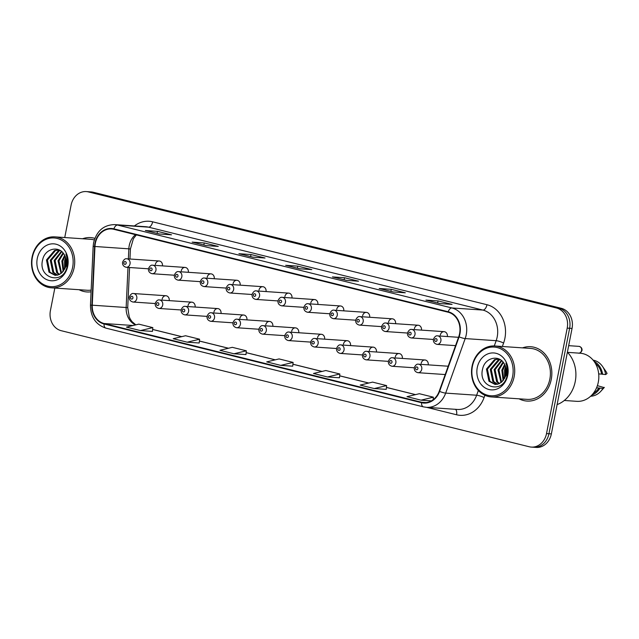 <?xml version="1.0" encoding="UTF-8"?>
<svg xmlns="http://www.w3.org/2000/svg" width="639" height="639" viewBox="0 0 639 639"><rect width="100%" height="100%" fill="white"/><g stroke="black" fill="none" stroke-linecap="round" stroke-linejoin="round"><path stroke-width="0.96" d="M195.111 307.047A4.257 3.594 -86.1 0 0 191.852 302.167A4.257 3.594 -86.1 0 0 188.058 305.546M221.014 313.469A4.257 3.594 -86.1 0 0 217.755 308.589A4.257 3.594 -86.1 0 0 213.961 311.968M246.918 319.891A4.257 3.594 -86.1 0 0 243.659 315.019A4.257 3.594 -86.1 0 0 239.865 318.39M272.821 326.321A4.257 3.594 -86.1 0 0 269.562 321.441A4.257 3.594 -86.1 0 0 265.768 324.812M298.725 332.743A4.257 3.594 -86.1 0 0 295.466 327.863A4.257 3.594 -86.1 0 0 291.672 331.242M324.628 339.165A4.257 3.594 -86.1 0 0 321.369 334.285A4.257 3.594 -86.1 0 0 317.575 337.664M350.531 345.587A4.257 3.594 -86.1 0 0 347.273 340.707A4.257 3.594 -86.1 0 0 343.478 344.086M376.435 352.009A4.257 3.594 -86.1 0 0 373.176 347.137A4.257 3.594 -86.1 0 0 369.382 350.507M402.338 358.439A4.257 3.594 -86.1 0 0 399.079 353.559A4.257 3.594 -86.1 0 0 395.285 356.929M428.242 364.861A4.257 3.594 -86.1 0 0 424.983 359.981A4.257 3.594 -86.1 0 0 421.189 363.359M169.207 300.626A4.257 3.594 -86.1 0 0 165.948 295.745A4.257 3.594 -86.1 0 0 162.154 299.124M188.345 272.31A4.257 3.594 -86.1 0 0 185.086 267.429A4.257 3.594 -86.1 0 0 181.292 270.8M214.249 278.732A4.257 3.594 -86.1 0 0 210.99 273.851A4.257 3.594 -86.1 0 0 207.196 277.23M240.152 285.154A4.257 3.594 -86.1 0 0 236.893 280.273A4.257 3.594 -86.1 0 0 233.099 283.652M266.056 291.576A4.257 3.594 -86.1 0 0 262.797 286.695A4.257 3.594 -86.1 0 0 259.003 290.074M291.959 297.998A4.257 3.594 -86.1 0 0 288.7 293.117A4.257 3.594 -86.1 0 0 284.906 296.496M317.863 304.428A4.257 3.594 -86.1 0 0 314.604 299.547A4.257 3.594 -86.1 0 0 310.81 302.918M343.766 310.85A4.257 3.594 -86.1 0 0 340.507 305.969A4.257 3.594 -86.1 0 0 336.713 309.348M369.669 317.271A4.257 3.594 -86.1 0 0 366.411 312.391A4.257 3.594 -86.1 0 0 362.617 315.77M395.573 323.693A4.257 3.594 -86.1 0 0 392.314 318.813A4.257 3.594 -86.1 0 0 388.52 322.192M421.476 330.115A4.257 3.594 -86.1 0 0 418.218 325.235A4.257 3.594 -86.1 0 0 414.423 328.614M447.38 336.545A4.257 3.594 -86.1 0 0 444.121 331.665A4.257 3.594 -86.1 0 0 440.327 335.036M162.442 265.88A4.257 3.594 -86.1 0 0 159.183 261A4.257 3.594 -86.1 0 0 155.389 264.378M79.084 289.715A27.237 23.02 -86.1 0 0 86.968 291.959A27.237 23.02 -86.1 0 0 91.073 291.799A27.237 23.02 -86.1 0 1 86.968 291.959A27.237 23.02 -86.1 0 1 79.084 289.715M519.076 398.824A27.237 23.02 -86.1 0 0 526.959 401.06A27.237 23.02 -86.1 0 0 551.249 379.454A27.237 23.02 -86.1 0 0 530.658 346.713A27.237 23.02 -86.1 0 0 522.55 347.864A27.237 23.02 -86.1 0 1 530.658 346.713L530.658 346.713A27.237 23.02 -86.1 0 1 551.249 379.454A27.237 23.02 -86.1 0 1 526.959 401.06A27.237 23.02 -86.1 0 1 519.076 398.824M95.339 243.347A18.156 15.352 93.9 0 1 111.537 228.938A18.156 15.352 93.9 0 1 113.782 229.297L448.107 312.199A18.156 15.352 93.9 0 1 458.746 336.697L439.233 391.236A18.156 15.352 93.9 0 1 423.865 402.61A18.156 15.352 93.9 0 1 421.612 402.258L104.117 323.526A18.156 15.352 93.9 0 1 92.264 305.194L94.963 246.486A18.156 15.352 93.9 0 1 95.339 243.347M94.963 243.251A18.611 15.735 -86.1 0 0 94.58 246.47L91.88 305.178A18.611 15.735 -86.1 0 0 104.029 323.973L421.532 402.706A18.611 15.735 -86.1 0 0 439.584 391.403L459.106 336.865A18.611 15.735 -86.1 0 0 448.195 311.752L113.87 228.85A18.611 15.735 -86.1 0 0 94.963 243.251M54.834 288.061L50.417 310.562A17.021 14.393 -86.1 0 0 61.176 330.69L529.22 446.757A17.021 14.393 -86.1 0 0 531.328 447.084L536.169 447.42A17.021 14.393 -86.1 0 0 551.361 433.913L572.049 328.438L569.629 328.278A17.021 14.393 -86.1 0 0 558.869 308.142L90.826 192.083A17.021 14.393 -86.1 0 0 88.717 191.748A17.021 14.393 -86.1 0 1 90.826 192.083L558.869 308.142A17.021 14.393 -86.1 0 1 569.629 328.278L548.941 433.745L569.629 328.278L567.208 328.111A17.021 14.393 -86.1 0 0 556.449 307.982L88.406 191.916A17.021 14.393 -86.1 0 0 86.297 191.58A17.021 14.393 -86.1 0 0 71.105 205.087L64.739 237.548M533.749 447.252A17.021 14.393 -86.1 0 0 548.941 433.745A17.021 14.393 -86.1 0 1 533.749 447.252M439.967 303.565L452.069 304.396L438.034 300.913L425.933 300.09L439.967 303.565M426.341 300.186A4.537 2.396 103.9 0 0 426.157 300.122A4.537 2.396 103.9 0 0 425.933 300.09M437.635 302.974L438.034 300.913M393.209 291.975L405.31 292.798L391.276 289.323L379.183 288.493L393.209 291.975M379.582 288.588A4.537 2.396 103.9 0 0 379.398 288.532A4.537 2.396 103.9 0 0 379.183 288.493M390.876 291.376L391.276 289.323M346.45 280.377L358.551 281.2L344.525 277.725L332.424 276.903L346.45 280.377M332.831 276.999A4.537 2.396 103.9 0 0 332.639 276.935A4.537 2.396 103.9 0 0 332.424 276.903M344.117 279.778L344.525 277.725M159.415 234.002L171.516 234.825L157.49 231.342L145.388 230.519L159.415 234.002M145.796 230.615A4.537 2.396 103.9 0 0 145.612 230.559A4.537 2.396 103.9 0 0 145.388 230.519M157.09 233.403L157.49 231.342M206.173 245.592L218.274 246.422L204.248 242.94L192.147 242.117L206.173 245.592M192.555 242.213A4.537 2.396 103.9 0 0 192.371 242.149A4.537 2.396 103.9 0 0 192.147 242.117M203.841 244.993L204.248 242.94M252.932 257.19L265.033 258.012L251.007 254.538L238.906 253.707L252.932 257.19M239.313 253.803A4.537 2.396 103.9 0 0 239.13 253.747A4.537 2.396 103.9 0 0 238.906 253.707M250.6 256.59L251.007 254.538M299.691 268.787L311.792 269.61L297.766 266.128L285.665 265.305L299.691 268.787M286.072 265.401A4.537 2.396 103.9 0 0 285.881 265.337A4.537 2.396 103.9 0 0 285.665 265.305M297.359 268.188L297.766 266.128M94.868 238.355A27.237 23.02 -86.1 0 0 90.666 237.604A27.237 23.02 -86.1 0 0 82.559 238.762A27.237 23.02 -86.1 0 1 90.666 237.604A27.237 23.02 -86.1 0 1 94.868 238.355M531.328 447.084A17.021 14.393 -86.1 0 0 546.521 433.577L567.208 328.111M374.254 388.56L386.611 385.597L372.585 382.114L360.228 385.085L374.254 388.56L386.236 389.359M421.013 400.158L433.37 397.186L419.344 393.712L406.987 396.675L421.013 400.158L431.413 400.869M233.986 353.774L246.342 350.811L232.308 347.328L219.952 350.3L233.986 353.774L245.967 354.573M187.227 342.184L199.208 342.999L199.584 339.213L185.558 335.739L173.201 338.702L187.227 342.184L199.584 339.213M140.468 330.587L152.449 331.401L152.825 327.623L138.799 324.141L126.442 327.112L140.468 330.587L152.825 327.623M327.495 376.97L339.477 377.785L339.852 373.999L325.826 370.524L313.469 373.488L327.495 376.97L339.852 373.999M280.737 365.372L293.093 362.409L279.067 358.926L266.711 361.89L280.737 365.372L292.726 366.171M293.093 362.409L292.718 366.187M246.342 350.811L245.959 354.597M386.611 385.597L386.236 389.375M433.37 397.186L433.114 399.758M572.049 328.438A17.021 14.393 -86.1 0 0 561.29 308.31L93.246 192.243A17.021 14.393 -86.1 0 0 91.137 191.916L86.297 191.58M72.622 267.294A24.402 20.624 -86.1 0 0 57.198 238.435A24.402 20.624 -86.1 0 0 32.405 257.317A24.402 20.624 -86.1 0 0 47.829 286.176A24.402 20.624 -86.1 0 0 72.622 267.294M74.164 267.565A25.536 21.582 -86.1 0 0 54.858 236.869A25.536 21.582 -86.1 0 0 32.078 257.134A25.536 21.582 -86.1 0 0 51.384 287.822A25.536 21.582 -86.1 0 0 74.164 267.565M94.3 239.952A25.536 21.582 -86.1 0 0 90.554 239.305L54.858 236.869M65.45 267.469L66.168 259.65M66.2 264.626L66.384 262.581M63.125 271.471L61.831 261.039L64.651 255.304M63.684 270.768L62.79 261.103L65.058 256.103M61.025 273.476L57.989 260.776L63.021 252.916M61.536 273.061L58.948 260.848L63.429 253.419M59.012 274.658L56.655 272.653L54.147 260.52L61.384 251.335M59.515 274.427L57.614 272.717L55.106 260.584L61.791 251.678M57.039 275.241L52.813 272.39L50.305 260.257L58.357 250.744L59.858 250.32M57.534 275.145L53.772 272.454L51.264 260.321L59.323 250.807L60.218 250.528M62.103 272.541L66.113 265.137C66.791 261.335 66.2 257.868 64.323 254.745C59.115 245.049 45.018 248.579 42.725 259.49C37.302 278.54 63.269 285.577 67.039 266.727L67.247 265.792C68.014 261.663 67.566 257.765 65.913 254.09C67.327 257.9 67.582 261.686 66.664 265.457L62.103 272.541L58.9 274.706L55.106 275.337L48.971 272.126L46.463 259.993L54.515 250.48L59.02 249.897M55.585 275.361L49.93 272.19L47.422 260.057L55.481 250.544L59.068 249.913M37.27 258.523A18.499 15.64 -86.1 0 0 48.963 280.409A18.499 15.64 -86.1 0 0 67.758 266.088A18.499 15.64 -86.1 0 0 56.064 244.21A18.499 15.64 -86.1 0 0 37.27 258.523M51.384 287.822L87.08 290.258A25.536 21.582 -86.1 0 0 91.145 290.082M64.906 268.739L65.098 260.688L65.841 258.212M64.563 269.386L64.619 260.656L65.625 257.517M512.614 376.403A24.402 20.624 -86.1 0 0 497.19 347.544A24.402 20.624 -86.1 0 0 472.397 366.427A24.402 20.624 -86.1 0 0 487.821 395.285A24.402 20.624 -86.1 0 0 512.614 376.403M514.155 376.675A25.536 21.582 -86.1 0 0 494.85 345.979A25.536 21.582 -86.1 0 0 472.069 366.235A25.536 21.582 -86.1 0 0 491.375 396.931A25.536 21.582 -86.1 0 0 514.155 376.675M491.375 396.931L527.071 399.367A25.536 21.582 -86.1 0 0 549.852 379.103A25.536 21.582 -86.1 0 0 530.546 348.415L494.85 345.979M557.112 404.575A30.64 25.903 -86.1 0 0 575.236 381.595A30.64 25.903 -86.1 0 0 567.392 352.177M564.285 400.477L576.785 401.332A24.114 20.384 -86.1 0 0 598.296 382.202A24.114 20.384 -86.1 0 0 580.06 353.207L567.568 352.361M505.441 376.571L506.16 368.759M506.192 373.735L506.376 371.69M503.117 380.572L501.823 370.149L504.642 364.414M503.676 379.87L502.781 370.213L505.05 365.204M501.016 382.585L497.981 369.885L503.013 362.025M501.527 382.17L498.939 369.949L503.42 362.529M499.011 383.767L496.647 381.763L494.139 369.622L501.375 360.444M499.506 383.536L497.605 381.826L495.097 369.693L501.783 360.779M497.03 384.351L492.805 381.499L490.297 369.366L498.348 359.853L499.858 359.43M497.525 384.255L493.763 381.563L491.255 369.43L499.315 359.917L500.209 359.637M502.094 381.643L506.104 374.238C506.783 370.436 506.192 366.978 504.315 363.855C499.107 354.158 485.009 357.688 482.717 368.599C477.293 387.649 503.26 394.686 507.031 375.836L507.238 374.893C508.005 370.772 507.558 366.874 505.904 363.192C507.318 367.01 507.574 370.796 506.655 374.566L502.094 381.643L498.891 383.815L495.097 384.446L488.963 381.235L486.455 369.102L494.506 359.589L499.011 359.006M495.576 384.47L489.921 381.299L487.413 369.166L495.473 359.653L499.059 359.022M477.261 367.633A18.499 15.64 -86.1 0 0 488.955 389.51A18.499 15.64 -86.1 0 0 507.749 375.197A18.499 15.64 -86.1 0 0 496.056 353.311A18.499 15.64 -86.1 0 0 477.261 367.633M593.375 393.257A17.021 14.393 -86.1 0 0 598.887 387.993L596.554 387.833M604.182 387.585L597.385 385.66M590.644 396.236A18.156 15.352 -86.1 0 0 600.86 391.236A18.156 15.352 -86.1 0 0 602.936 388.448L598.887 387.993M604.326 387.378L602.936 388.448M591.674 395.237A18.156 15.352 -86.1 0 0 599.909 388.248M598.687 373.911L601.611 374.111A17.021 14.393 -86.1 0 0 595.412 363.463M601.611 374.111L605.66 374.574L607.05 373.503A11.35 9.593 -86.1 0 0 605.9 371.371L602.545 366.474A18.156 15.352 -86.1 0 0 593.104 360.14M605.66 374.574A18.156 15.352 -86.1 0 0 602.545 366.474M602.633 374.366A18.156 15.352 -86.1 0 0 593.99 361.267M504.898 377.849L505.09 369.797L505.832 367.321M504.554 378.496L504.61 369.757L505.617 366.626M135.46 234.665A18.156 15.352 -86.1 0 0 129.222 245.656A18.156 15.352 -86.1 0 0 128.838 248.795L128.375 258.907M134.398 225.95A28.372 23.986 93.9 0 1 152.649 221.821L486.974 304.723A5.671 2.995 -76.1 0 1 482.86 310.067L148.536 227.164A22.7 19.186 -86.1 0 0 145.724 226.717L114.748 224.608A22.7 19.186 93.9 0 1 117.56 225.048A5.671 2.995 103.9 0 0 113.87 228.85M486.974 304.723A28.372 23.986 93.9 0 1 504.906 338.271A28.372 23.986 93.9 0 1 503.604 343.007L502.358 346.49M459.106 336.865A5.671 0.958 19.7 0 0 465.184 338.582L496.168 340.691A22.7 19.186 -86.1 0 0 497.206 336.905A22.7 19.186 -86.1 0 0 482.86 310.067L451.877 307.95A22.7 19.186 93.9 0 1 465.184 338.582L445.671 393.113A22.7 19.186 93.9 0 1 426.461 407.339L457.436 409.447A22.7 19.186 -86.1 0 0 476.646 395.229L478.347 390.477M114.748 224.608C103.774 224.832 96.729 230.855 93.606 242.684L93.15 246.462L94.58 246.47M106.146 328.166A5.671 2.995 -76.1 0 1 105.874 328.119A5.671 2.995 -76.1 0 1 104.029 323.973M421.532 402.706A5.671 2.995 103.9 0 0 423.369 406.851L426.461 407.339M439.584 391.403A5.671 0.958 19.7 0 0 445.671 393.113L476.646 395.229A5.671 0.958 -160.3 0 1 484.09 397.538A28.372 23.986 93.9 0 1 456.565 414.767L426.668 407.355M93.15 246.462L90.458 305.162L91.88 305.178M448.195 311.752A5.671 2.995 -76.1 0 1 451.877 307.95L117.56 225.048L148.536 227.164A5.671 2.995 -76.1 0 0 152.649 221.821M484.897 395.277L484.09 397.538M556.449 307.982L561.29 308.31M88.406 191.916L93.246 192.243M546.521 433.577L551.361 433.913M494.282 345.947L496.168 340.691A5.671 0.958 -160.3 0 1 503.604 343.007M455.471 409.319A5.671 2.995 -76.1 0 1 456.565 414.767M421.612 402.258L426.141 402.57M94.963 246.486L130.42 248.946L129.957 259.011M92.264 305.194L126.147 307.503A18.156 15.352 -86.1 0 0 135.484 324.939M127.984 267.406L126.147 307.503L127.72 307.655L129.246 316.936L130.372 319.252L131.993 321.609L135.827 324.852M104.117 323.526L133.128 325.507M152.641 329.468L181.676 336.665M199.4 341.058L228.435 348.263M246.159 352.656L275.193 359.861M292.91 364.254L321.952 371.451M339.668 375.844L368.711 383.049M386.427 387.442L415.47 394.638M433.186 399.04L433.825 399.191M130.029 263.915A4.257 3.594 93.9 0 1 126.234 267.286C123.535 266.575 122.313 264.881 122.568 262.206C123.83 259.514 125.244 258.38 126.81 258.795A4.257 3.594 93.9 0 1 130.029 263.915M123.838 262.653A1.422 1.198 -86.1 0 0 126.179 263.228A1.422 1.198 -86.1 0 0 123.838 262.653M165.948 295.745L133.575 293.541A4.257 3.594 93.9 0 1 136.794 298.653A4.257 3.594 93.9 0 1 133 302.031L155.205 303.541M132.944 297.974A1.422 1.198 -86.1 0 0 130.604 297.391A1.422 1.198 -86.1 0 0 132.944 297.974M155.932 270.337A4.257 3.594 93.9 0 1 152.138 273.716C149.438 272.997 148.224 271.303 148.472 268.628C149.734 265.936 151.147 264.802 152.713 265.217A4.257 3.594 93.9 0 1 155.932 270.337M149.742 269.075A1.422 1.198 -86.1 0 0 152.082 269.65A1.422 1.198 -86.1 0 0 149.742 269.075M181.835 276.759A4.257 3.594 93.9 0 1 178.041 280.138C175.342 279.419 174.127 277.725 174.375 275.05C175.637 272.366 177.051 271.224 178.616 271.647A4.257 3.594 93.9 0 1 181.835 276.759M175.645 275.497A1.422 1.198 -86.1 0 0 177.985 276.08A1.422 1.198 -86.1 0 0 175.645 275.497M207.739 283.181A4.257 3.594 93.9 0 1 203.945 286.56C201.253 285.849 200.031 284.147 200.279 281.479C201.541 278.788 202.954 277.653 204.52 278.069A4.257 3.594 93.9 0 1 207.739 283.181M201.549 281.919A1.422 1.198 -86.1 0 0 203.889 282.502A1.422 1.198 -86.1 0 0 201.549 281.919M233.642 289.603A4.257 3.594 93.9 0 1 229.848 292.981C227.157 292.271 225.934 290.577 226.182 287.901C227.444 285.21 228.858 284.075 230.423 284.491A4.257 3.594 93.9 0 1 233.642 289.603M227.46 288.341A1.422 1.198 -86.1 0 0 229.792 288.924A1.422 1.198 -86.1 0 0 227.46 288.341M191.852 302.167L159.478 299.963A4.257 3.594 93.9 0 1 162.697 305.075A4.257 3.594 93.9 0 1 158.903 308.453L181.109 309.971M158.847 304.396A1.422 1.198 -86.1 0 0 156.507 303.813A1.422 1.198 -86.1 0 0 158.847 304.396M217.755 308.589L185.382 306.385A4.257 3.594 93.9 0 1 188.601 311.505A4.257 3.594 93.9 0 1 184.807 314.875L207.02 316.393M184.751 310.818A1.422 1.198 -86.1 0 0 182.411 310.234A1.422 1.198 -86.1 0 0 184.751 310.818M243.659 315.019L211.285 312.806A4.257 3.594 93.9 0 1 214.504 317.926A4.257 3.594 93.9 0 1 210.71 321.297L232.923 322.815M210.654 317.24A1.422 1.198 -86.1 0 0 208.322 316.664A1.422 1.198 -86.1 0 0 210.654 317.24M259.546 296.033A4.257 3.594 93.9 0 1 255.752 299.403C253.06 298.693 251.838 296.999 252.085 294.323C253.348 291.632 254.761 290.497 256.335 290.913A4.257 3.594 93.9 0 1 259.546 296.033M253.363 294.771A1.422 1.198 -86.1 0 0 255.696 295.346A1.422 1.198 -86.1 0 0 253.363 294.771M285.449 302.455A4.257 3.594 93.9 0 1 281.655 305.833C278.963 305.115 277.741 303.421 277.989 300.745C279.251 298.054 280.665 296.919 282.238 297.335A4.257 3.594 93.9 0 1 285.449 302.455M279.267 301.193A1.422 1.198 -86.1 0 0 281.599 301.768A1.422 1.198 -86.1 0 0 279.267 301.193M311.353 308.877A4.257 3.594 93.9 0 1 307.559 312.255C304.867 311.536 303.645 309.843 303.892 307.167C305.154 304.483 306.568 303.341 308.142 303.765A4.257 3.594 93.9 0 1 311.353 308.877M305.17 307.615A1.422 1.198 -86.1 0 0 307.503 308.198A1.422 1.198 -86.1 0 0 305.17 307.615M269.562 321.441L237.197 319.228A4.257 3.594 93.9 0 1 240.408 324.348A4.257 3.594 93.9 0 1 236.614 327.727L258.827 329.237M236.558 323.661A1.422 1.198 -86.1 0 0 234.225 323.086A1.422 1.198 -86.1 0 0 236.558 323.661M295.466 327.863L263.1 325.658A4.257 3.594 93.9 0 1 266.311 330.77A4.257 3.594 93.9 0 1 262.517 334.149L284.73 335.659M262.461 330.091A1.422 1.198 -86.1 0 0 260.129 329.508A1.422 1.198 -86.1 0 0 262.461 330.091M321.369 334.285L289.004 332.08A4.257 3.594 93.9 0 1 292.215 337.192A4.257 3.594 93.9 0 1 288.421 340.571L310.634 342.089M288.365 336.513A1.422 1.198 -86.1 0 0 286.032 335.93A1.422 1.198 -86.1 0 0 288.365 336.513M337.256 315.299A4.257 3.594 93.9 0 1 333.462 318.677C330.77 317.966 329.548 316.265 329.804 313.597C331.058 310.905 332.472 309.771 334.045 310.187A4.257 3.594 93.9 0 1 337.256 315.299M331.074 314.037A1.422 1.198 -86.1 0 0 333.406 314.62A1.422 1.198 -86.1 0 0 331.074 314.037M363.168 321.721A4.257 3.594 93.9 0 1 359.366 325.099C356.674 324.388 355.452 322.695 355.707 320.019C356.961 317.327 358.375 316.193 359.949 316.609A4.257 3.594 93.9 0 1 363.168 321.721M356.977 320.458A1.422 1.198 -86.1 0 0 359.31 321.042A1.422 1.198 -86.1 0 0 356.977 320.458M389.071 328.15A4.257 3.594 93.9 0 1 385.269 331.521C382.577 330.81 381.355 329.117 381.611 326.441C382.865 323.749 384.287 322.615 385.852 323.03A4.257 3.594 93.9 0 1 389.071 328.15M382.881 326.888A1.422 1.198 -86.1 0 0 385.221 327.464A1.422 1.198 -86.1 0 0 382.881 326.888M414.975 334.572A4.257 3.594 93.9 0 1 411.173 337.951C408.481 337.232 407.259 335.539 407.514 332.863C408.776 330.171 410.19 329.037 411.756 329.452A4.257 3.594 93.9 0 1 414.975 334.572M408.784 333.31A1.422 1.198 -86.1 0 0 411.125 333.885A1.422 1.198 -86.1 0 0 408.784 333.31M579.054 353.143A3.403 2.875 -86.1 0 0 581.57 350.46A3.403 2.875 -86.1 0 0 578.998 346.37L568.67 345.667M440.878 340.994A4.257 3.594 93.9 0 1 437.076 344.373C434.384 343.654 433.162 341.961 433.418 339.285C434.68 336.601 436.094 335.459 437.659 335.882A4.257 3.594 93.9 0 1 440.878 340.994M434.688 339.732A1.422 1.198 -86.1 0 0 437.028 340.315A1.422 1.198 -86.1 0 0 434.688 339.732M347.273 340.707L314.907 338.502A4.257 3.594 93.9 0 1 318.118 343.622A4.257 3.594 93.9 0 1 314.324 346.993L336.537 348.511M314.268 342.935A1.422 1.198 -86.1 0 0 311.936 342.352A1.422 1.198 -86.1 0 0 314.268 342.935M373.176 347.137L340.811 344.924A4.257 3.594 93.9 0 1 344.03 350.044A4.257 3.594 93.9 0 1 340.228 353.415L362.441 354.933M340.172 349.357A1.422 1.198 -86.1 0 0 337.839 348.782A1.422 1.198 -86.1 0 0 340.172 349.357M399.079 353.559L366.714 351.346A4.257 3.594 93.9 0 1 369.933 356.466A4.257 3.594 93.9 0 1 366.131 359.845L388.344 361.354M366.083 355.779A1.422 1.198 -86.1 0 0 363.743 355.204A1.422 1.198 -86.1 0 0 366.083 355.779M424.983 359.981L392.618 357.776A4.257 3.594 93.9 0 1 395.837 362.888A4.257 3.594 93.9 0 1 392.034 366.267L414.248 367.776M391.987 362.209A1.422 1.198 -86.1 0 0 389.646 361.626A1.422 1.198 -86.1 0 0 391.987 362.209M448.187 366.219L418.521 364.198A4.257 3.594 93.9 0 1 421.74 369.31A4.257 3.594 93.9 0 1 417.938 372.689L445.199 374.55M417.89 368.631A1.422 1.198 -86.1 0 0 415.55 368.048A1.422 1.198 -86.1 0 0 417.89 368.631M90.458 305.162C90.61 317.064 95.754 324.708 105.874 328.119L423.369 406.851M152.641 329.42L181.772 336.641M199.4 341.018L228.53 348.239M246.159 352.608L275.289 359.837M292.918 364.206L322.048 371.427M339.676 375.804L368.799 383.025M386.435 387.394L415.558 394.622M433.194 398.992L433.865 399.159M129.565 267.517L127.72 307.655M130.42 248.946L133.407 238.674L136.379 234.896M299.803 268.795L285.881 265.337M253.044 257.197L239.13 253.747M206.285 245.6L192.371 242.149M159.526 234.01L145.612 230.559M346.562 280.385L332.639 276.935M393.32 291.983L379.398 288.532M440.079 303.573L426.157 300.122M148.44 268.803L126.234 267.286M159.183 261L126.81 258.795M133.575 293.541C132.009 293.117 130.596 294.259 129.334 296.951C129.102 299.635 130.324 301.328 133 302.031M174.343 275.225L152.138 273.716M185.086 267.429L152.713 265.217M200.247 281.647L178.041 280.138M210.99 273.851L178.616 271.647M226.15 288.077L203.945 286.56M236.893 280.273L204.52 278.069M252.062 294.499L229.848 292.981M262.797 286.695L230.423 284.491M159.478 299.963C157.913 299.547 156.499 300.681 155.237 303.373C155.005 306.057 156.228 307.75 158.903 308.453M185.382 306.385C183.816 305.969 182.403 307.103 181.141 309.795C180.909 312.479 182.131 314.172 184.807 314.875M211.285 312.806C209.72 312.391 208.306 313.525 207.044 316.217C206.812 318.909 208.034 320.602 210.71 321.297M604.135 387.633L600.86 391.236M277.965 300.921L255.752 299.403M288.7 293.117L256.335 290.913M303.868 307.343L281.655 305.833M314.604 299.547L282.238 297.335M329.772 313.765L307.559 312.255M340.507 305.969L308.142 303.765M237.197 319.228C235.623 318.813 234.209 319.955 232.947 322.639C232.716 325.331 233.938 327.024 236.614 327.727M263.1 325.658C261.527 325.235 260.113 326.377 258.851 329.069C258.627 331.753 259.841 333.446 262.517 334.149M289.004 332.08C287.43 331.665 286.016 332.799 284.754 335.491C284.531 338.175 285.745 339.868 288.421 340.571M355.675 320.195L333.462 318.677M366.411 312.391L334.045 310.187M381.579 326.617L359.366 325.099M392.314 318.813L359.949 316.609M407.482 333.039L385.269 331.521M418.218 325.235L385.852 323.03M433.386 339.461L411.173 337.951M444.121 331.665L411.756 329.452M578.535 353.159C579.821 353.503 580.979 352.592 582.017 350.428C582.217 348.319 581.21 346.969 578.998 346.37M455.551 345.627L437.076 344.373M458.53 337.304L437.659 335.882M314.907 338.502C313.334 338.087 311.92 339.221 310.666 341.913C310.434 344.597 311.656 346.29 314.324 346.993M340.811 344.924C339.237 344.509 337.823 345.643 336.569 348.335C336.338 351.027 337.56 352.72 340.228 353.415M366.714 351.346C365.149 350.931 363.727 352.073 362.473 354.757C362.241 357.449 363.463 359.142 366.131 359.845M392.618 357.776C391.052 357.353 389.638 358.495 388.376 361.187C388.145 363.871 389.367 365.564 392.034 366.267M418.521 364.198C416.955 363.783 415.542 364.917 414.28 367.609C414.048 370.293 415.27 371.986 417.938 372.689"/></g></svg>
